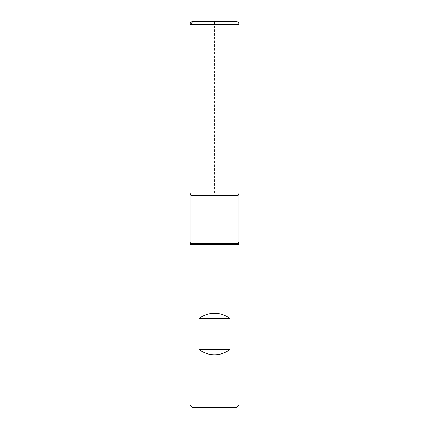 <?xml version="1.0" encoding="UTF-8"?>
<svg xmlns="http://www.w3.org/2000/svg" width="429" height="429" viewBox="0 0 429 429"><rect width="100%" height="100%" fill="white"/><g stroke="black" fill="none" stroke-linecap="round" stroke-linejoin="round"><path stroke-width="0.32" stroke-dasharray="2.15 1.61" d="M189.988 244.605L239.012 244.605M239.012 405.099L189.988 405.099M239.012 193.05L189.988 193.05L239.012 193.05M192.439 407.55L236.561 407.55M235.95 21.45L193.05 21.45M214.5 193.05L214.5 24.512M190.556 243.618L238.444 243.618M238.444 194.037L190.556 194.037M190.964 195.57L238.036 195.57M238.036 242.085L190.964 242.085M189.988 24.512L239.012 24.512"/><path stroke-width="0.64" d="M239.012 244.605L189.988 244.605L189.988 405.099L239.012 405.099L239.012 244.605L238.036 242.085L238.036 195.57L239.012 193.05L189.988 193.05L239.012 193.05L239.012 24.512L189.988 24.512L189.988 193.05L214.5 193.05M199.008 349.329C207.679 356.612 221.321 356.612 229.992 349.329L229.992 318.688C221.321 311.406 207.679 311.406 199.008 318.688L199.008 349.329L229.992 349.329M238.444 194.037L190.556 194.037L189.988 193.05L189.988 24.512C190.165 22.651 191.189 21.632 193.05 21.45L235.95 21.45C237.811 21.632 238.835 22.651 239.012 24.512M239.012 405.099L236.561 407.55L192.439 407.55L189.988 405.099M199.008 318.688L229.992 318.688M214.5 24.512L214.5 21.45L193.05 21.45L189.988 24.512M238.444 243.618L190.556 243.618L189.988 244.605M238.036 195.57L190.964 195.57L190.964 242.085L238.036 242.085M190.964 242.085L190.556 243.618M190.556 194.037L190.964 195.57"/></g></svg>
